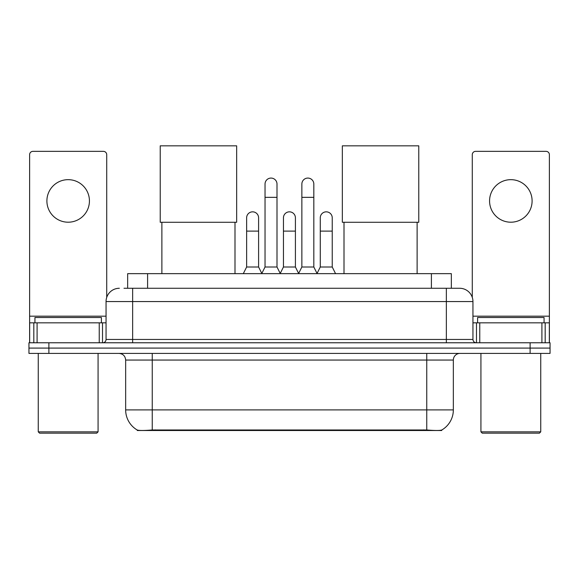 <?xml version="1.0" encoding="UTF-8"?>
<svg xmlns="http://www.w3.org/2000/svg" width="579" height="579" viewBox="0 0 579 579"><rect width="100%" height="100%" fill="white"/><g stroke="black" fill="none" stroke-linecap="round" stroke-linejoin="round"><path stroke-width="0.87" d="M127.662 288.27L127.662 273.65L451.338 273.65L451.338 288.27M441.712 430.038L441.712 430.508L137.288 430.508L137.288 430.038M125.657 409.903L152.248 409.903L152.248 360.051L125.657 360.051L125.657 409.903A23.261 23.261 0 0 0 137.158 429.973C138.88 430.646 143.91 430.646 152.248 429.973L426.752 429.973C435.082 430.646 440.112 430.646 441.842 429.973A23.261 23.261 0 0 0 453.343 409.903L453.343 360.051A6.644 6.644 0 0 1 459.987 353.407M48.889 342.775L550.05 342.775L550.05 348.088L28.95 348.088L28.95 353.407L48.889 353.407L48.889 348.088L28.95 348.088L28.95 342.775L48.889 342.775L48.889 348.088L550.05 348.088L550.05 353.407L48.889 353.407M124.304 288.27L455 288.27M124 288.27L132.642 288.27L132.642 301.565L106.051 301.565L106.051 339.453A3.322 3.322 0 0 1 102.729 342.775M119.346 288.27A13.295 13.295 0 0 0 106.051 301.565M459.654 288.27A13.295 13.295 0 0 1 472.949 301.565L446.358 301.565L446.358 288.27L459.451 288.27M472.949 301.565L472.949 339.453C473.144 341.465 474.252 342.573 476.271 342.775M550.05 342.775L550.05 348.088M68.163 179.664A21.271 21.271 0 0 0 46.899 200.935A21.271 21.271 0 0 0 68.163 222.206A21.271 21.271 0 0 0 89.434 200.935A21.271 21.271 0 0 0 68.163 179.664M99.241 342.775L99.241 322.836L37.092 322.836L37.092 342.775M106.717 297.411L106.717 154.673A3.322 3.322 0 0 0 103.395 151.351L32.938 151.351A3.322 3.322 0 0 0 29.616 154.673L29.616 322.836L37.092 322.836M99.241 322.836L106.051 322.836M29.616 342.775L29.616 322.836M96.744 433.172L39.582 433.172L38.257 431.84L98.075 431.84L96.744 433.172M38.257 353.407L38.257 431.84M98.075 353.407L98.075 431.84M101.397 322.836L101.397 317.516L34.935 317.516L34.935 322.836M161.881 222.271L161.881 273.65M234.994 222.271L234.994 273.65M160.224 145.828L236.659 145.828L236.659 222.271L160.224 222.271L160.224 145.828M344.006 222.271L344.006 273.65M417.119 222.271L417.119 273.65M342.341 145.828L418.776 145.828L418.776 222.271L342.341 222.271L342.341 145.828M261.715 273.65L265.037 266.999L277.001 266.999L280.33 273.65M277.001 266.999L277.001 184.05A5.985 5.985 0 0 0 271.023 178.071A5.985 5.985 0 0 1 271.399 178.079M265.037 266.999L265.037 197.345L277.001 197.345M265.037 197.345L265.037 184.05A5.985 5.985 0 0 1 271.023 178.071M298.54 273.65L301.862 266.999L313.825 266.999L317.147 273.65M313.825 266.999L313.825 184.05A5.985 5.985 0 0 0 307.847 178.071A5.985 5.985 0 0 1 308.223 178.079M301.862 266.999L301.862 197.345L313.825 197.345M301.862 197.345L301.862 184.05A5.985 5.985 0 0 1 307.847 178.071M243.303 273.65L246.632 266.999L258.596 266.999L261.817 273.447M258.596 266.999L258.596 217.813A5.985 5.985 0 0 0 252.987 211.849A5.985 5.985 0 0 1 258.596 217.813M246.632 266.999L246.632 231.108L258.596 231.108M246.632 231.108L246.632 217.813A5.985 5.985 0 0 1 252.987 211.849M280.229 273.447L283.449 266.999L295.413 266.999L298.641 273.447M295.413 266.999L295.413 217.813A5.985 5.985 0 0 0 289.811 211.849A5.985 5.985 0 0 1 295.413 217.813M283.449 266.999L283.449 231.108L295.413 231.108M283.449 231.108L283.449 217.813A5.985 5.985 0 0 1 289.811 211.849M317.053 273.447L320.274 266.999L332.237 266.999L335.559 273.65M332.237 266.999L332.237 217.813A5.985 5.985 0 0 0 326.628 211.849A5.985 5.985 0 0 1 332.237 217.813M320.274 266.999L320.274 231.108L332.237 231.108M320.274 231.108L320.274 217.813A5.985 5.985 0 0 1 326.628 211.849M510.837 179.664A21.271 21.271 0 0 0 489.566 200.935A21.271 21.271 0 0 0 510.837 222.206A21.271 21.271 0 0 0 532.101 200.935A21.271 21.271 0 0 0 510.837 179.664M541.908 342.775L541.908 322.836L479.759 322.836L479.759 342.775M549.384 342.775L549.384 322.836L549.384 342.775M541.908 322.836L549.384 322.836L549.384 154.673A3.322 3.322 0 0 0 546.062 151.351L475.605 151.351A3.322 3.322 0 0 0 472.283 154.673L472.283 297.411M472.949 322.836L479.759 322.836M539.418 433.172L482.256 433.172L480.925 431.84L540.743 431.84L539.418 433.172M480.925 353.407L480.925 431.84M540.743 353.407L540.743 431.84M544.065 322.836L544.065 317.516L477.603 317.516L477.603 322.836M423.763 430.508L423.763 429.857M155.237 430.508L155.237 429.857M147.602 288.27L147.602 273.65M431.398 288.27L431.398 273.65M426.752 353.407L426.752 360.051L152.248 360.051L152.248 353.407M453.343 360.051L426.752 360.051L426.752 409.903L453.343 409.903M426.752 429.973L426.752 409.903L152.248 409.903L152.248 429.973M530.111 353.407L530.111 342.775M132.642 342.775L132.642 339.453L472.949 339.453M106.051 339.453L132.642 339.453L132.642 301.565L446.358 301.565L446.358 342.775M106.051 316.185L29.616 316.185M102.512 322.836L102.512 342.775M29.667 322.836L29.667 342.775M33.821 342.775L33.821 322.836M549.384 316.185L472.949 316.185M549.333 342.775L549.333 322.836M545.179 322.836L545.179 342.775M476.488 342.775L476.488 322.836M125.657 360.051C125.267 356.02 123.052 353.805 119.013 353.407"/></g></svg>
